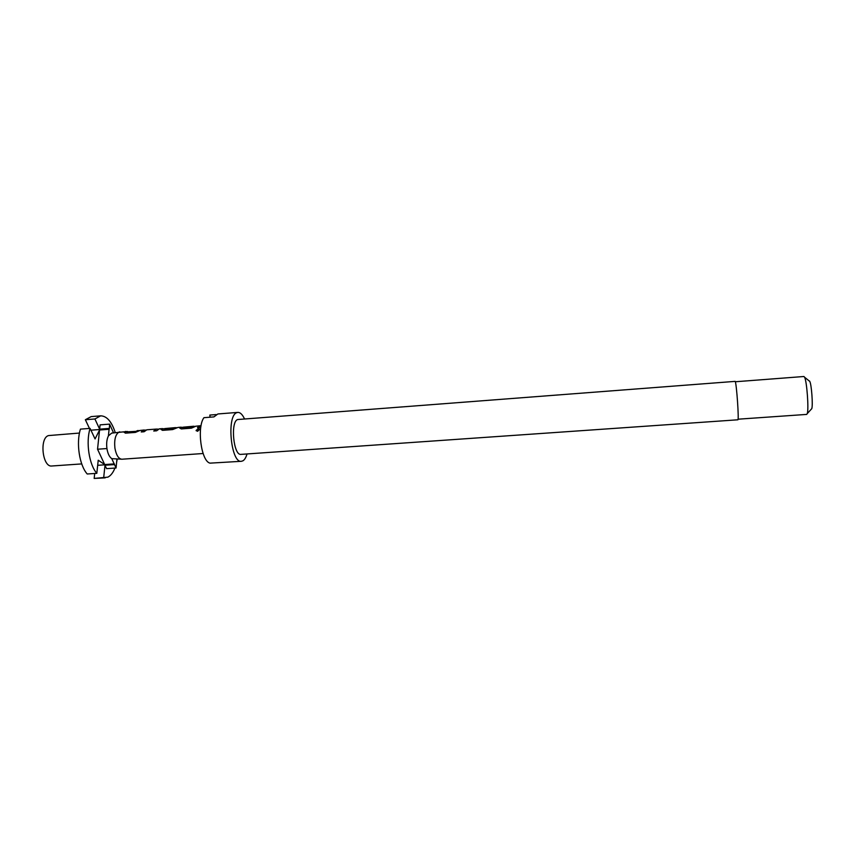 <?xml version="1.0" encoding="UTF-8"?>
<svg xmlns="http://www.w3.org/2000/svg" width="855" height="855" viewBox="0 0 855 855"><rect width="100%" height="100%" fill="white"/><g stroke="black" fill="none" stroke-linecap="round" stroke-linejoin="round"><path stroke-width="1.28" d="M199.803 429.178L198.499 428.708L196.244 430.792M198.435 428.537L196.094 430.428L197.548 431.305L199.824 429.274L198.499 428.708M105.197 477.86L94.168 478.426L107.848 477.154C110.744 475.711 113.106 472.687 114.923 468.07M116.622 462.331L117.188 459.199M81.738 463.912L51.856 465.996C42.483 467.546 39.212 438.027 48.511 435.58L79.472 433.058M203.105 453.513L121.944 459.221L111.77 458.643C109.397 456.998 107.783 453.652 106.939 448.608C106.277 443.478 106.768 439.246 108.414 435.879L111.684 433.1L126.786 431.529M121.805 459.221C118.492 458.793 116.195 455.095 114.912 448.127C114.089 439.705 115.468 434.351 119.059 432.053L119.807 431.85M200.946 425.897L199.215 425.95L197.473 427.703L200.391 427.489L200.872 426.773M183.12 427.244L179.582 427.917L181.292 428.932L191.445 428.163L195.923 426.207L199.985 425.758M179.582 427.917L182.19 427.318M164.737 428.644L160.89 429.338L162.536 430.354L172.614 429.584L178.022 427.425M160.89 429.338L163.583 428.729M145.916 430.054L143.213 430.215L141.257 431.957L144.11 431.743L146.804 429.798L156.38 429.071L153.729 431.016L156.604 430.802L159.404 428.836M127.459 431.476L123.922 432.149L125.45 433.154L135.379 432.406L139.996 430.46L144.057 430.001M123.922 432.149L125.696 431.401M195.763 426.282L194.78 426.367M192.375 426.837L183.291 427.169L193.807 426.228M173.907 428.237L175.286 427.628L164.908 428.558L173.939 428.441L175.286 427.628M139.814 430.535L139.087 430.589M136.437 431.08L138.018 430.46M735.182 381.373L237.572 419.538C230.209 422.06 233.565 455.918 241.003 454.368L737.844 419.794C739.169 420.852 736.583 383.403 735.182 381.373M247.042 453.952C246.005 457.468 244.648 459.755 242.948 460.802L241.42 461.294C231.032 463.496 226.372 416.022 236.685 412.709L237.84 412.399C240.223 412.334 242.435 414.483 244.477 418.843M210.106 417.197L209.817 415.07L216.101 414.579M237.84 412.399L217.875 413.959L213.932 416.898L203.928 417.678C196.639 427.468 201.278 461.497 210.041 463.143L241.42 461.294M738.057 419.196L806.714 414.408L807.27 413.564C808.905 409.171 806.874 381.362 804.608 377.247L803.946 376.499L735.321 381.757M811.213 409.278L811.78 408.669C813.052 405.313 811.534 384.579 809.792 381.437L809.514 380.988M87.221 473.991C79.408 465.323 75.999 442.986 80.445 429.125L90.074 428.387C85.714 442.27 89.102 464.65 96.807 473.339L87.221 473.991M90.074 428.387L95.055 438.946L99.554 430.012L97.545 449.228L104.684 464.554L98.229 460.225L96.807 473.339M89.465 428.43L85.361 419.73L91.196 416.599L100.655 415.84L94.916 418.971L85.361 419.73M94.713 473.478L94.168 478.426M115.243 432.555C111.652 421.547 106.79 415.968 100.655 415.84M109.173 428.419L99.64 429.157L100.088 424.86L109.611 424.123L109.333 428.772L90.929 430.193M99.554 430.012L109.087 429.285L108.414 435.879M99.64 429.157L94.916 418.971M103.669 477.785L105.005 465.238L114.495 464.586L116.056 467.995L116.921 459.199M111.77 458.643L114.495 464.586M114.538 464.147L97.673 465.312M114.185 463.902L104.684 464.554M105.005 465.238L106.586 468.647L116.056 467.995M113.523 432.812L109.611 424.123M97.545 449.228L106.928 448.544M197.644 427.692L201.032 425.886M192.151 427.115L182.746 427.618M173.672 428.515L164.342 429.018M141.449 431.946L144.142 430.001M153.921 430.995L156.38 429.071M136.212 431.358L127.01 431.85M181.196 427.179L177.936 427.425M162.557 428.601L159.319 428.847M809.792 381.437L804.608 377.247M811.78 408.669L807.27 413.564M176.964 427.714L175.307 427.628M158.314 429.135L156.39 429.071M145.874 430.076L144.078 430.215"/></g></svg>
